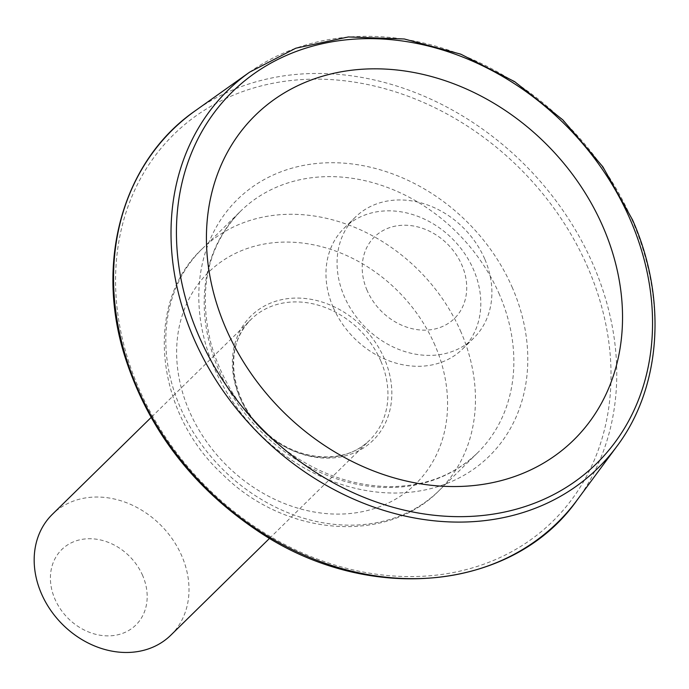 <?xml version="1.0" encoding="UTF-8"?>
<svg xmlns="http://www.w3.org/2000/svg" width="689" height="689" viewBox="0 0 689 689"><rect width="100%" height="100%" fill="white"/><g stroke="black" fill="none" stroke-linecap="round" stroke-linejoin="round"><path stroke-width="0.52" stroke-dasharray="3.44 2.58" d="M239.781 397.441A87.15 71.906 -134.4 0 1 278.485 300.438A87.15 71.906 -134.4 0 1 384.41 358.762A87.15 71.906 -134.4 0 1 345.706 455.774A87.15 71.906 -134.4 0 1 239.781 397.441M142.675 575.573A52.881 43.631 45.6 0 0 59.185 552.363A52.881 43.631 45.6 0 0 94.514 633.992A52.881 43.631 45.6 0 0 142.675 575.573M170.838 635.163A84.609 69.813 45.6 0 0 181.801 555.98A84.609 69.813 45.6 0 0 52.338 514.347M333.175 307.337A84.609 69.813 -134.4 0 1 344.138 228.154A84.609 69.813 -134.4 0 1 473.601 269.787A84.609 69.813 -134.4 0 1 462.638 348.97A84.609 69.813 -134.4 0 1 333.175 307.337M367.082 290.362A57.118 47.128 -134.4 0 1 419.101 227.267A57.118 47.128 -134.4 0 1 457.246 315.424A57.118 47.128 -134.4 0 1 367.082 290.362M484.694 258.909A84.609 69.813 45.6 0 0 355.231 217.276A84.609 69.813 45.6 0 0 364.636 326.569A84.609 69.813 45.6 0 0 473.722 338.092A84.609 69.813 45.6 0 0 484.694 258.909M434.966 345.241A148.075 122.177 45.6 0 0 201.205 280.251A148.075 122.177 45.6 0 0 300.111 508.818A148.075 122.177 45.6 0 0 434.966 345.241M380.741 360.864A84.609 69.813 45.6 0 0 251.278 319.231A84.609 69.813 45.6 0 0 260.683 428.524A84.609 69.813 45.6 0 0 369.778 440.047A84.609 69.813 45.6 0 0 380.741 360.864M461.053 332.184A169.227 139.634 45.6 0 0 202.127 248.918A169.227 139.634 45.6 0 0 220.936 467.504A169.227 139.634 45.6 0 0 439.117 490.551A169.227 139.634 45.6 0 0 461.053 332.184M499.447 294.522A169.227 139.634 45.6 0 0 240.521 211.265A169.227 139.634 45.6 0 0 259.331 429.85A169.227 139.634 45.6 0 0 477.511 452.897A169.227 139.634 45.6 0 0 499.447 294.522M512.487 287.993A179.803 148.359 45.6 0 0 228.636 209.068A179.803 148.359 45.6 0 0 348.737 486.615A179.803 148.359 45.6 0 0 512.487 287.993M587.975 267.806A270.777 223.425 45.6 0 0 160.503 148.945A270.777 223.425 45.6 0 0 341.374 566.926A270.777 223.425 45.6 0 0 587.975 267.806M577.175 499.999A274.989 226.896 45.6 0 0 593.332 265.05A274.989 226.896 45.6 0 0 195.357 110.705M616.801 446.446A264.412 218.172 45.6 0 0 632.338 220.532A264.412 218.172 45.6 0 0 249.668 72.13M269.588 538.307L369.778 440.047C346.8 464.024 300.456 462.465 268.581 434.819C229.85 403.909 222.202 345.275 251.278 319.231L151.098 417.491M202.127 248.918C143.243 303.66 155.266 413.219 223.133 474.867C284.695 536.085 386.124 545.085 439.117 490.551L477.511 452.897C454.551 475.005 425.423 486.253 390.129 486.632C349.202 486.064 310.954 471.25 275.376 442.183C243.277 414.7 221.789 381.732 210.912 343.26C197.838 289.302 207.708 245.301 240.521 211.265L202.127 248.918M355.231 217.276L344.138 228.154M473.722 338.092L462.638 348.97"/><path stroke-width="1.03" d="M151.098 417.491L52.338 514.347A84.609 69.813 45.6 0 0 61.743 623.64A84.609 69.813 45.6 0 0 170.838 635.163L269.588 538.307M603.176 227.224A227.396 187.632 45.6 0 0 326.775 75.023A227.396 187.632 45.6 0 0 225.785 328.145A227.396 187.632 45.6 0 0 502.178 480.345A227.396 187.632 45.6 0 0 603.176 227.224M630.392 219.946A260.201 214.692 45.6 0 0 219.61 105.727A260.201 214.692 45.6 0 0 393.428 507.38A260.201 214.692 45.6 0 0 630.392 219.946M195.357 110.705A274.989 226.896 45.6 0 0 203.152 484.953A274.989 226.896 45.6 0 0 577.175 499.999C512.969 591.42 367.728 605.312 257.927 531.073C191.645 486.572 147.041 427.568 124.106 354.068C95.048 259.073 123.917 160.029 195.357 110.705L249.668 72.13A264.412 218.172 45.6 0 0 257.161 431.977A264.412 218.172 45.6 0 0 616.801 446.446L577.175 499.999M616.801 446.446C661.345 387.442 667.417 298.914 632.571 219.937L602.884 166.833L562.827 119.869L514.58 81.612L460.769 54.155L404.322 38.989L348.315 36.965L295.805 48.204L249.668 72.13"/></g></svg>
